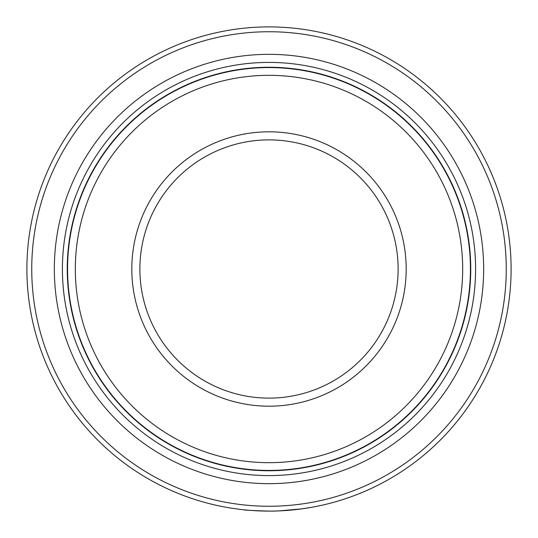 <?xml version="1.0" encoding="UTF-8"?>
<svg xmlns="http://www.w3.org/2000/svg" width="538" height="538" viewBox="0 0 538 538"><rect width="100%" height="100%" fill="white"/><g stroke="black" fill="none" stroke-linecap="round" stroke-linejoin="round"><path stroke-width="0.81" d="M274.071 511.046L269 511.1A242.1 242.1 0 0 1 26.9 269A242.1 242.1 0 0 1 269 26.9A242.1 242.1 0 0 1 511.1 269A242.1 242.1 0 0 1 269 511.1C285.765 511.302 305.382 508.437 304.716 508.45M269 511.1C252.988 510.623 244.46 510.165 243.425 509.748M303.842 508.578L311.529 507.334L302.087 508.827L279.061 510.892M269 506.258A237.258 237.258 0 0 0 506.258 269A237.258 237.258 0 0 0 269 31.742A237.258 237.258 0 0 0 31.742 269A237.258 237.258 0 0 0 269 506.258M269 67.573A201.427 201.427 0 0 1 470.427 269A201.427 201.427 0 0 1 269 470.427A201.427 201.427 0 0 1 67.573 269A201.427 201.427 0 0 1 269 67.573M269 462.68A193.68 193.68 0 0 0 462.68 269A193.68 193.68 0 0 0 269 75.32A193.68 193.68 0 0 0 75.32 269A193.68 193.68 0 0 0 269 462.68M269 406.19A137.19 137.19 0 0 1 131.81 269A137.19 137.19 0 0 1 269 131.81A137.19 137.19 0 0 1 406.19 269A137.19 137.19 0 0 1 269 406.19M269 139.88A129.12 129.12 0 0 0 139.88 269A129.12 129.12 0 0 0 269 398.12A129.12 129.12 0 0 0 398.12 269A129.12 129.12 0 0 0 269 139.88M269 483.662A214.662 214.662 0 0 1 54.338 269A214.662 214.662 0 0 1 269 54.338A214.662 214.662 0 0 1 483.662 269A214.662 214.662 0 0 1 269 483.662M269 475.592A206.592 206.592 0 0 1 62.408 269A206.592 206.592 0 0 1 269 62.408A206.592 206.592 0 0 1 475.592 269A206.592 206.592 0 0 1 269 475.592M269 67.25A201.75 201.75 0 0 1 470.75 269A201.75 201.75 0 0 1 269 470.75A201.75 201.75 0 0 1 67.25 269A201.75 201.75 0 0 1 269 67.25M267.258 511.093L255.375 510.717M253.216 510.582L251.502 510.468"/></g></svg>
